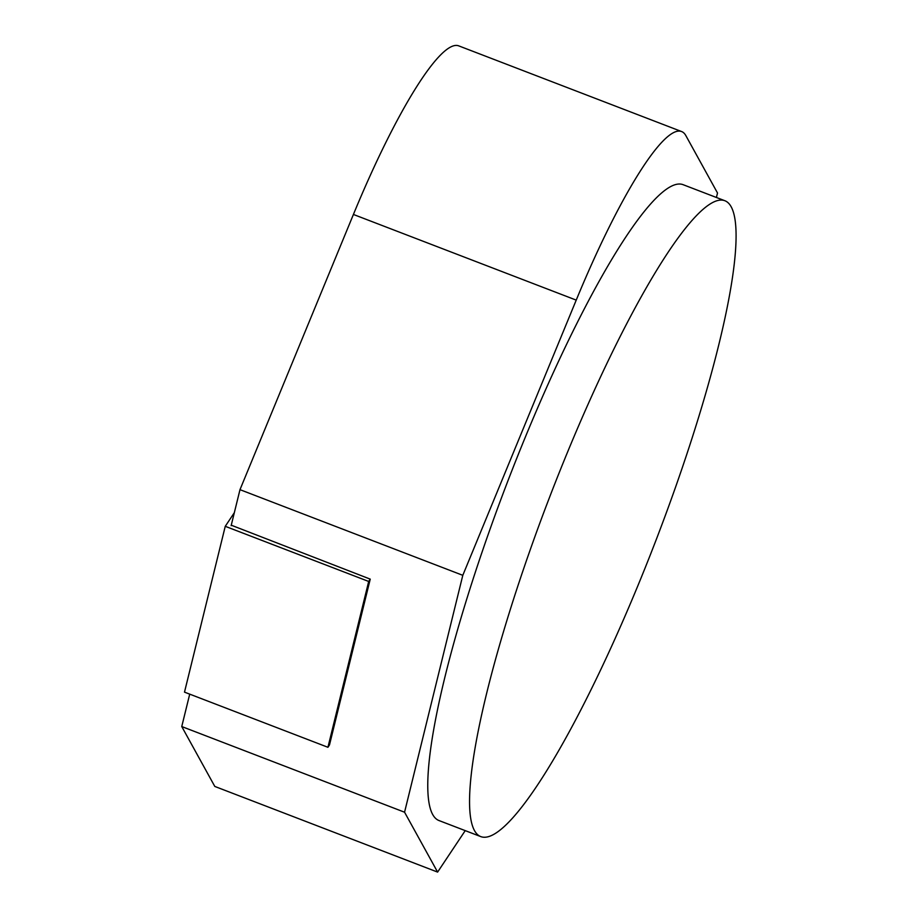 <?xml version="1.0" encoding="UTF-8"?>
<svg xmlns="http://www.w3.org/2000/svg" width="918" height="918" viewBox="0 0 918 918"><rect width="100%" height="100%" fill="white"/><g stroke="black" fill="none" stroke-linecap="round" stroke-linejoin="round"><path stroke-width="1.38" d="M638.698 583.722A340.555 57.409 -69 0 1 480.607 836.539A340.555 57.409 -69 0 1 566.934 453.618A340.555 57.409 -69 0 1 725.025 200.79A340.555 57.409 -69 0 1 638.698 583.722M480.607 836.539L438.827 820.485A340.555 57.409 -69 0 1 525.153 437.553A340.555 57.409 -69 0 1 683.244 184.736L725.025 200.79M231.141 525.658L239.988 489.661L462.798 575.322L404.563 812.212L437.611 872.1L465.231 830.629M353.419 214.456L576.229 300.117A227.044 38.269 -69 0 1 681.626 131.561L458.816 45.9A227.044 38.269 111 0 0 353.419 214.456L239.988 489.661M404.563 812.212L181.753 726.551L214.801 786.439L437.611 872.1M181.753 726.551L189.716 694.146M231.256 525.199L370.241 579.132L368.692 581.461L225.254 526.312L234.319 512.714M576.229 300.117L462.798 575.322M681.626 131.561A227.044 38.269 -69 0 1 685.838 135.589L717.509 192.998L716.407 197.485M225.254 526.312L184.495 692.138L327.933 747.286L329.482 744.957L370.241 579.132M368.692 581.461L327.933 747.286"/></g></svg>
